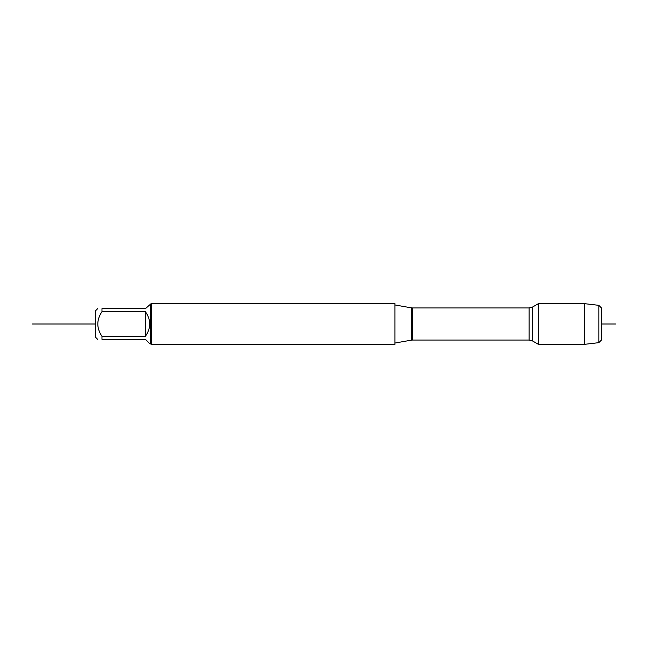 <?xml version="1.0" encoding="UTF-8"?>
<svg xmlns="http://www.w3.org/2000/svg" width="648" height="648" viewBox="0 0 648 648"><rect width="100%" height="100%" fill="white"/><g stroke="black" fill="none" stroke-linecap="round" stroke-linejoin="round"><path stroke-width="0.97" d="M598.841 305.338L601.684 308.189L601.684 339.811L598.841 342.662L598.841 305.338L584.472 303.653L584.472 344.347L538.431 344.347L538.431 303.653L532.599 307.014L532.599 340.986L538.431 344.347M394.907 344.485L394.907 303.515L151.235 303.515L151.235 344.485L394.907 344.485M97.654 339.341L95.653 337.341L95.653 310.659L97.654 308.659M150.409 304.333L150.409 343.667L149.761 343.667L145.436 339.341L101.979 339.341C96.422 339.341 96.422 339.341 101.979 339.341L101.979 336.304C96.422 328.107 96.422 319.901 101.979 311.696L101.979 308.659C96.422 308.659 96.422 308.659 101.979 308.659L145.436 308.659L151.235 303.515M145.436 336.304C151.146 328.099 151.146 319.901 145.436 311.696L145.436 336.304L101.979 336.304M145.436 311.696L101.979 311.696M95.653 324L32.4 324L95.653 324M601.684 324L615.6 324L601.684 324M394.907 343.051L411.326 340.16L411.326 307.841L394.907 304.949M529.124 307.954L412.533 307.954L412.533 340.046L529.124 340.046L529.124 307.954L532.599 307.014M529.124 340.046L532.599 340.986M411.326 340.16L412.533 340.046M412.533 307.954L411.326 307.841M150.409 343.667L151.235 344.485M584.472 303.653L538.431 303.653M598.841 342.662L584.472 344.347"/></g></svg>
